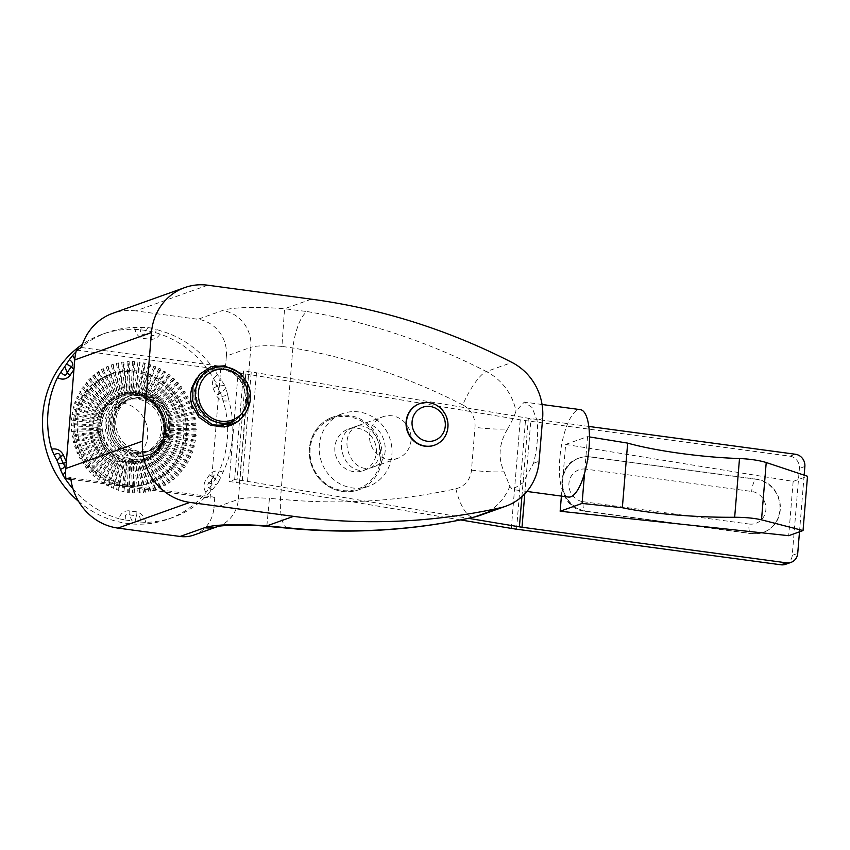 <?xml version="1.0" encoding="UTF-8"?>
<svg xmlns="http://www.w3.org/2000/svg" width="850" height="850" viewBox="0 0 850 850"><rect width="100%" height="100%" fill="white"/><g stroke="black" fill="none" stroke-linecap="round" stroke-linejoin="round"><path stroke-width="0.64" stroke-dasharray="4.25 3.19" d="M116.588 399.373L126.044 394.942L141.185 395.335L154.732 403.166L163.232 416.861L164.9 432.958L158.961 447.631L147.114 457.513L144.766 458.458L130.677 459.839L117.162 454.782L107.823 445.262C98.164 427.561 100.47 412.484 114.718 400.01L119.191 404.09C104.274 413.791 105.4 439.748 121.327 449.692C136.616 460.668 159.194 450.319 161.202 431.471C164.433 412.834 145.913 394.814 128.913 399.755C111.573 403.431 104.284 427.901 116.344 442.638C127.447 458.171 152.32 456.503 160.246 439.641C169.288 423.417 157.314 400.084 139.474 398.576C109.161 393.316 101.83 444.486 132.366 451.849C149.929 457.683 168.268 440.629 164.804 421.812C162.573 402.836 140.027 391.34 125.46 401.54C110.213 410.624 110.362 436.634 125.949 447.142C133.918 452.466 142.226 453.549 150.896 450.394C167.896 444.146 172.359 418.572 158.982 405.408C146.444 391.319 122.517 396.291 117.204 414.046C110.723 431.311 125.843 452.742 143.99 451.584C160.395 451.562 172.837 433.436 167.652 416.904C161.798 400.658 150.822 393.656 134.725 395.898C118.469 401.668 111.86 413.674 114.899 431.938C107.95 411.527 125.439 389.799 145.371 393.688C165.421 396.185 177.969 422.939 167.163 440.725C157.569 459.297 129.529 460.041 117.693 442.117C111.69 432.958 110.203 423.279 113.231 413.089C116.992 403.197 123.802 397.014 133.662 394.549C153.032 389.778 173.188 410.826 168.81 431.598C165.814 452.678 139.995 463.25 123.25 450.245C114.739 443.583 110.245 434.828 109.777 423.98C108.927 402.688 132.09 387.728 150.216 397.8C168.906 406.555 173.421 435.752 157.909 449.161C149.993 455.961 140.909 458.065 130.688 455.462C110.617 450.298 101.097 422.301 113.719 406.385C120.19 398.299 128.541 394.666 138.784 395.494C158.886 397.184 172.369 423.428 162.233 441.671C153.329 460.636 125.375 462.496 112.912 445.017C102.552 428.007 104.338 413.302 118.256 400.902M114.718 400.01A33.076 30.961 -109.6 0 1 121.656 396.419A33.076 30.961 -109.6 0 1 161.936 417.169A33.076 30.961 -109.6 0 1 143.905 458.724A33.076 30.961 -109.6 0 1 107.323 445.442A33.076 30.961 -109.6 0 1 114.718 400.01L116.546 399.362L118.224 400.892L119.191 404.09M114.899 431.959C121.752 448.279 133.344 455.122 149.664 452.466C165.516 446.431 171.519 434.584 167.652 416.925M239.339 373.341L246.851 384.126L249.677 397.046L246.766 410.433L238.648 421.079M191.622 404.536C198.932 421.558 211.012 428.262 227.874 424.639C242.739 418.083 248.232 406.385 244.364 389.555C238.521 363.587 200.239 362.599 195.181 387.983C186.32 416.511 229.075 437.697 243.291 411.379C260.111 386.867 224.814 354.004 204.531 374.616C182.219 392.764 208.282 434.276 234.058 420.591M196.584 378.239L202.64 372.353L209.174 369.112L215.645 367.869L223.529 368.507L231.094 371.578L237.426 376.784L241.963 383.254L244.375 389.534M87.316 459.17A57.885 54.188 70.4 0 0 151.332 482.418A57.885 54.188 70.4 0 0 182.899 409.679A57.885 54.188 70.4 0 0 112.402 373.384A57.885 54.188 70.4 0 0 87.316 459.17M507.588 428.963C498.929 443.466 497.76 457.736 504.071 471.771L509.83 486.274L512.497 489.504L522.856 482.874L533.556 463.239A44.104 13.972 -82.3 0 0 537.072 420.421L532.068 407.511L524.259 402.103L516.014 411.039C514.399 416.054 511.583 422.025 507.588 428.963A33.076 5.068 -175.3 0 1 474.991 427.306A22.058 20.644 70.4 0 0 462.729 404.897A33.076 8.245 117.1 0 1 486.402 371.578A55.133 51.606 -109.6 0 1 516.014 411.039M568.533 497.059A44.104 13.972 97.7 0 1 561.691 488.208A44.104 13.972 97.7 0 1 562.955 438.515A44.104 13.972 97.7 0 1 580.306 409.636M752.122 533.449A27.561 25.808 70.4 0 0 763.619 532.27A27.561 25.808 70.4 0 0 780.109 503.646A27.561 25.808 70.4 0 0 756.585 479.156L590.75 456.832A27.561 25.808 70.4 0 0 579.243 458.022A27.561 25.808 70.4 0 0 562.753 486.646A27.561 25.808 70.4 0 0 586.287 511.126L751.751 533.587A11.029 3.496 97.7 0 1 751.177 533.651A11.029 3.496 97.7 0 1 748.999 524.025A16.543 15.481 70.4 0 0 765.882 509.83A16.543 15.481 70.4 0 0 751.676 491.449L585.831 469.126A11.029 3.496 97.7 0 1 590.378 456.96L756.224 479.283A11.029 3.496 -82.3 0 0 751.676 491.449M561.404 496.092L565.643 444.433L793.156 481.387L807.5 476.266M793.156 481.387L788.694 535.681M565.643 444.433L587.573 436.613L589.454 436.921M587.573 436.613L584.556 473.237M460.626 519.934L239.445 482.949A16.543 2.529 -175.3 0 0 236.831 482.556L229.181 481.536L234.664 479.57L242.303 480.601A33.076 5.068 4.7 0 1 247.541 481.387L468.478 518.33M234.664 479.57L243.589 370.983L238.117 372.938L229.181 481.536M238.117 372.938L245.756 373.968A16.543 2.529 4.7 0 1 248.37 374.361L520.242 419.815A33.076 5.068 -175.3 0 0 525.481 420.601L789.916 456.195L795.388 454.24M588.774 426.424L530.963 418.646A16.543 2.529 4.7 0 1 528.339 418.253L256.466 372.799A33.076 5.068 -175.3 0 0 251.239 372.013L243.589 370.983M357.967 425.744C335.591 434.669 350.699 476.287 372.991 467.139C396.812 459.776 382.436 415.809 359.284 425.202L357.967 425.744M352.399 427.731L353.717 427.189C376.869 417.796 391.244 461.763 367.434 469.126C345.132 478.274 330.034 436.656 352.399 427.731M799.489 531.834L804.153 475.15M785.581 564.315A11.029 10.317 70.4 0 0 792.242 555.326L799.383 468.446A11.029 10.317 70.4 0 0 789.916 456.195M346.789 429.728A22.058 20.644 70.4 0 0 336.451 457.629A22.058 20.644 70.4 0 0 363.014 470.709A22.058 20.644 70.4 0 0 375.041 442.999A22.058 20.644 70.4 0 0 348.192 429.165A22.058 20.644 70.4 0 0 346.789 429.728M434.446 445.198A22.058 20.644 70.4 0 0 446.293 417.562A22.058 20.644 70.4 0 0 419.613 403.665M381.491 417.339A22.058 20.644 -109.6 0 1 382.893 416.776A22.058 20.644 -109.6 0 1 409.753 430.599A22.058 20.644 -109.6 0 1 397.726 458.309A22.058 20.644 -109.6 0 1 371.152 445.241A22.058 20.644 -109.6 0 1 381.491 417.339M214.774 497.218L213.881 508.077L238.361 499.332L250.856 347.299L226.376 356.044L225.484 366.902L220.671 369.463L210.099 498.047L214.774 497.218L70.709 477.828M76.447 350.051L220.671 369.463M70.89 479.315L210.099 498.047M287.969 528.211A33.076 10.646 95.6 0 1 280.447 499.226A628.49 588.306 70.4 0 0 455.834 488.761A22.058 20.644 70.4 0 0 471.474 470.114L474.991 427.306M266.858 525.884L269.418 498.44L280.447 499.226L292.878 347.958A33.076 10.296 99.8 0 1 307.615 311.631A661.566 619.268 -109.6 0 1 486.402 371.578L511.976 362.44M193.906 535.043A33.076 30.961 70.4 0 0 213.881 508.077M462.729 404.897A628.49 588.306 70.4 0 0 292.878 347.958L281.924 346.407L284.569 308.741L307.615 311.631M226.376 356.044A33.076 30.961 70.4 0 0 197.965 319.281L222.445 310.537A66.162 10.126 4.7 0 1 284.569 308.741L311.397 299.168M207.751 285.207L135.777 310.909L197.965 319.281M81.43 347.512L225.484 366.902M135.777 310.909A55.133 51.606 70.4 0 0 112.774 313.289M340.17 414.577A38.59 36.125 70.4 0 0 322.076 463.409A38.59 36.125 70.4 0 0 368.581 486.285A38.59 36.125 70.4 0 0 389.619 437.793A38.59 36.125 70.4 0 0 342.624 413.589A38.59 36.125 70.4 0 0 340.17 414.577M73.95 369.453A11.029 3.294 -143.2 0 0 74.035 369.527L74.779 359.38M134.757 327.484C135.288 333.487 138.167 337.152 143.395 338.459A87.571 81.972 -109.6 0 1 150.269 339.384A11.029 3.421 -79.9 0 1 151.279 335.049A91.811 85.946 70.4 0 0 144.075 334.082L147.932 327.611L134.757 327.484A98.132 91.853 70.4 0 0 107.228 332.499A98.132 91.853 70.4 0 0 81.568 347.002M80.229 348.118A98.132 91.853 70.4 0 0 75.958 351.996M150.269 339.384C155.667 339.501 159.386 336.738 161.404 331.075L156.145 329.343M217.536 374.754C212.829 378.324 211.342 382.819 213.053 388.248L217.111 386.283L224.719 385.39A98.132 91.853 -109.6 0 1 226.026 388.386L220.171 393.295L215.974 394.942C218.779 399.882 223.083 401.806 228.873 400.733L227.587 394.432C222.636 397.258 220.161 396.876 220.161 393.295A91.811 85.946 70.4 0 0 217.111 386.283C214.476 383.839 215.879 381.767 221.298 380.056L217.536 374.754A98.132 91.853 70.4 0 0 161.404 331.075M213.265 477.116L218.301 482.237A98.132 91.853 -109.6 0 1 216.538 484.819L209.143 483.161A11.029 3.294 36.8 0 1 205.456 480.643C202.895 485.446 203.639 490.089 207.687 494.572L212.266 489.791C207.198 487.316 206.157 485.106 209.143 483.161A91.811 85.946 70.4 0 0 213.276 477.116C213.839 473.886 216.336 473.971 220.756 477.381L222.998 472.186A98.132 91.853 70.4 0 0 232.464 437.336A98.132 91.853 70.4 0 0 228.873 400.733M169.479 430.27A34.181 31.992 70.4 0 0 125.853 393.752A34.181 31.992 70.4 0 0 107.217 436.698A34.181 31.992 70.4 0 0 148.835 458.139A34.181 31.992 70.4 0 0 169.479 430.27M222.998 472.186C217.483 469.848 212.957 470.751 209.398 474.874A87.571 81.972 -109.6 0 1 205.456 480.643M140.303 522.038L145.679 522.346A98.132 91.853 70.4 0 0 173.219 517.342A98.132 91.853 70.4 0 0 207.687 494.572M145.679 522.346C144.606 516.545 141.408 512.996 136.096 511.721A87.571 81.972 -109.6 0 1 129.232 510.797C123.909 510.638 120.509 513.294 119.032 518.755L125.545 520.051C124.748 514.994 125.97 513.23 129.211 514.771A11.029 3.421 100.1 0 1 129.232 510.797M73.047 488.962A98.132 91.853 70.4 0 0 119.032 518.755M65.641 471.654L66.438 461.933A87.571 81.972 -109.6 0 1 66.364 461.773M135.107 521.294L140.303 522.017C140.633 517.129 139.336 515.036 136.414 515.737L135.107 521.294A98.132 91.853 -109.6 0 1 132.037 520.88L129.221 514.771A91.811 85.946 70.4 0 0 136.414 515.737A11.029 3.559 95.2 0 1 136.096 511.721M213.276 477.116A11.029 3.113 31.9 0 1 209.398 474.874M147.932 327.611A98.132 91.853 -109.6 0 1 151.002 328.026L156.145 329.364C155.624 334.868 153.999 336.77 151.268 335.049L151.013 328.026M224.719 385.39L221.287 380.056M227.566 394.442L226.026 388.386M78.636 501.468A98.132 91.853 70.4 0 0 168.056 519.18A98.132 91.853 70.4 0 0 227.311 439.174A98.132 91.853 70.4 0 0 102.064 334.337A98.132 91.853 70.4 0 0 82.429 344.346M218.301 482.237L220.745 477.381M212.266 489.781L216.538 484.819M125.545 520.03L132.037 520.88M141.376 327.367C139.729 332.733 140.633 334.964 144.075 334.082A11.029 3.559 -84.8 0 0 143.395 338.459M132.494 361.59L131.102 393.848L132.504 393.741L133.907 361.505L134.576 361.675L132.494 361.59L133.907 361.505M145.403 363.332L143.352 362.865L145.403 363.332L138.762 394.878L138.104 394.496L144.744 362.961M143.352 362.865L136.712 394.411L138.104 394.496M127.064 361.707L128.297 393.954L129.699 393.752L128.467 361.526L129.136 361.601L127.064 361.707L128.467 361.526M121.677 362.312L125.524 394.315L126.905 394.017L123.069 362.036L123.728 362.026L121.677 362.312L123.069 362.036M116.376 363.428L122.793 394.931L124.164 394.549L117.746 363.056L118.394 362.939L116.376 363.428L117.746 363.056M111.212 365.022L120.147 395.803L121.476 395.324L112.561 364.554L113.167 364.353L111.212 365.022L112.561 364.554M106.218 367.083L117.576 396.908L118.883 396.344L107.536 366.531L108.109 366.244L106.218 367.083L107.536 366.531M101.437 369.612L115.132 398.257L116.386 397.598L102.701 368.964L103.243 368.592L101.437 369.612L102.701 368.964M96.9 372.576L112.806 399.829L114.017 399.086L98.111 371.854L98.6 371.386L96.9 372.576L98.111 371.854M92.639 375.955L110.638 401.604L111.786 400.796L93.797 375.147L94.233 374.616L92.639 375.955L93.797 375.147M88.687 379.727L108.63 403.591L109.714 402.709L89.792 378.845L90.164 378.239L88.687 379.727L89.792 378.845M85.085 383.849L106.792 405.758L107.812 404.802L86.116 382.914L86.424 382.234L85.085 383.849L86.116 382.914M81.844 388.322L105.156 408.085L106.101 407.076L82.811 387.313L83.034 386.58L81.844 388.322L82.811 387.313M79.007 393.072L103.732 410.571L104.593 409.509L79.889 392.02L80.038 391.223L79.007 393.072L79.889 392.02M76.574 398.098L102.51 413.185L103.307 412.08L77.382 396.993L77.456 396.153L76.574 398.098L77.382 396.993M74.588 403.336L101.522 415.916L102.234 414.768L75.299 402.199L75.289 401.306L74.588 403.336L75.299 402.199M73.036 408.765L100.767 418.731L101.384 417.552L73.674 407.586L73.578 406.672L73.036 408.765L73.674 407.586M71.953 414.322L100.257 421.621L100.778 420.41L72.505 413.121L72.314 412.186L71.953 414.322L72.505 413.121M71.347 419.985L99.981 424.554L100.417 423.332L71.793 418.774L71.517 417.817L71.347 419.985L71.793 418.774M71.209 425.712L99.949 427.507L100.3 426.286L71.57 424.479L71.198 423.523L71.209 425.712L71.57 424.479M71.538 431.439L100.172 430.461L100.427 429.239L71.814 430.217L71.358 429.25L71.538 431.439L71.814 430.217M72.346 437.134L100.629 433.404L100.799 432.193L72.526 435.922L71.984 434.966L72.346 437.134L72.526 435.922M73.621 442.765L101.331 436.305L101.405 435.104L73.716 441.564L73.079 440.629L73.621 442.765L73.716 441.564M75.353 448.269L102.266 439.131L102.255 437.962L75.363 447.089L74.641 446.176L75.353 448.269L75.363 447.089M77.531 453.613L103.424 441.873L103.339 440.746L77.456 452.476L76.649 451.594L77.531 453.613L77.456 452.476M80.123 458.756L104.816 444.518L104.646 443.424L79.974 457.661L79.082 456.822L80.123 458.756L79.974 457.661M83.141 463.664L106.399 447.026L106.154 445.984L82.907 462.612L81.94 461.826L83.141 463.664L82.907 462.612M86.53 468.297L108.184 449.384L107.876 448.407L86.222 467.298L85.191 466.565L86.53 468.297L86.222 467.298M90.281 472.611L110.16 451.584L109.777 450.67L89.909 471.676L88.804 471.006L90.281 472.611L89.909 471.676M94.361 476.584L112.296 453.603L111.849 452.752L93.925 475.713L92.767 475.108L94.361 476.584L93.925 475.713M98.738 480.176L114.58 455.43L114.091 454.644L98.249 479.389L97.038 478.848L98.249 479.389M103.381 483.374L117.002 457.045L116.461 456.344L102.85 482.662L101.586 482.205L102.85 482.662M108.258 486.136L119.542 458.426L118.957 457.81L107.684 485.509L106.377 485.138L107.684 485.509M113.326 488.463L122.177 459.584L121.561 459.053L112.721 487.911L111.371 487.624L112.721 487.911M118.554 490.312L124.886 460.498L124.249 460.062L117.916 489.855L116.546 489.664L117.916 489.855M121.837 491.215L123.887 491.683L121.837 491.215L125.609 460.7L126.99 460.817L123.229 491.321M123.887 491.683L127.649 461.168L126.99 460.817M129.306 492.575L130.454 461.571L129.784 461.327L128.626 492.299L127.224 492.288L128.626 492.299M134.746 492.957L133.269 461.731L132.589 461.571L134.066 492.788L132.664 492.873L134.066 492.788M140.186 492.841L136.074 461.624L135.405 461.561L139.506 492.766L138.104 492.947L139.506 492.766M145.562 492.235L138.847 461.263L138.189 461.295L144.904 492.246L143.523 492.522L144.904 492.246M150.864 491.119L141.567 460.647L140.941 460.774L150.227 491.236L148.856 491.608L150.227 491.236M156.028 489.536L144.224 459.776L143.618 459.999L155.412 489.738L154.073 490.195L155.412 489.738M161.022 487.464L146.784 458.671L146.221 458.979L160.438 487.762L159.131 488.314L160.438 487.762M165.803 484.936L149.239 457.321L148.708 457.714L165.272 485.318L164.008 485.956L165.272 485.318M170.34 481.982L151.555 455.749L151.077 456.227L169.862 482.439L168.64 483.161L169.862 482.439M174.601 478.592L153.733 453.964L153.308 454.516L174.176 479.134L173.007 479.931L174.176 479.134M178.553 474.831L155.741 451.987L155.38 452.614L178.181 475.437L177.087 476.308L178.181 475.437M182.155 470.698L157.569 449.82L157.282 450.511L181.857 471.378L180.827 472.313L181.857 471.378M185.396 466.236L159.205 447.483L158.992 448.237L185.162 466.969L184.206 467.978L185.162 466.969M188.243 461.476L160.639 445.007L160.501 445.804L188.084 462.272L187.202 463.324L188.084 462.272M190.666 456.45L161.851 442.382L161.798 443.233L190.591 457.3L189.794 458.394L190.591 457.3M192.663 451.212L162.839 439.663L162.871 440.544L192.674 452.094L191.951 453.241L192.674 452.094M194.204 445.783L163.593 436.847L163.71 437.761L194.299 446.707L193.673 447.876L194.299 446.707M195.288 440.226L164.114 433.957L164.316 434.902L195.468 441.161L194.926 442.361L195.288 440.226L195.468 441.161M195.904 434.562L164.39 431.024L164.677 431.981L196.18 435.519L195.723 436.73L195.904 434.562L196.18 435.519M196.042 428.836L164.411 428.071L164.794 429.027L196.403 429.803L196.042 431.024L196.042 428.836L196.403 429.803M195.702 423.109L164.199 425.106L164.677 426.073L196.159 424.076L195.893 425.297L195.702 423.109L196.159 424.076M194.894 417.414L163.742 422.174L164.305 423.119L195.447 418.37L195.256 419.581L194.894 417.414L195.447 418.37M193.619 411.783L163.041 419.273L163.689 420.208L194.257 412.728L194.161 413.929L193.619 411.783L194.257 412.728M191.887 406.279L162.106 416.447L162.839 417.35L192.61 407.192L192.61 408.372L191.887 406.279L192.61 407.192M189.72 400.934L160.937 413.695L161.755 414.566L190.528 401.816L190.602 402.953L189.72 400.934L190.528 401.816M187.117 395.792L159.556 411.06L160.459 411.889L187.999 396.631L188.158 397.726L187.117 395.792L187.999 396.631M184.11 390.883L157.962 408.553L158.939 409.328L185.066 391.669L185.3 392.732L184.11 390.883L185.066 391.669M180.71 386.251L156.177 406.183L157.229 406.916L181.751 386.994L182.049 387.993L180.71 386.251L181.751 386.994M176.959 381.937L154.211 403.984L155.327 404.653L178.064 382.617L178.436 383.552L176.959 381.937L178.064 382.617M172.879 377.963L152.076 401.965L153.244 402.56L174.048 378.569L174.473 379.44L172.879 377.963L174.048 378.569M168.502 374.372L149.781 400.148L151.013 400.669L169.724 374.903L170.212 375.7L168.502 374.372L169.724 374.903M165.665 372.342L163.859 371.174L165.665 372.342L149.164 399.702L148.633 398.979L165.123 371.631M163.859 371.174L147.358 398.533L148.633 398.979M158.982 368.411L144.829 397.152L146.136 397.502L160.289 368.783L160.873 369.41L158.982 368.411L160.289 368.783M153.914 366.084L142.194 395.994L143.533 396.259L155.252 366.371L155.869 366.924L153.914 366.084L155.252 366.371M148.686 364.236L139.485 395.08L140.856 395.261L150.057 364.427L150.705 364.884L148.686 364.236L150.057 364.427M132.504 393.741L133.174 393.933L134.576 361.675M129.699 393.752L130.369 393.848L129.136 361.601M126.905 394.017L127.564 394.017L123.728 362.026M124.164 394.549L124.801 394.453L118.394 362.939M121.476 395.324L122.092 395.133L113.167 364.353M118.883 396.344L119.468 396.068L108.109 366.244M116.386 397.598L116.928 397.237L103.243 368.592M114.017 399.086L114.506 398.639L98.6 371.386M111.786 400.796L112.221 400.276L94.233 374.616M109.714 402.709L110.096 402.103L90.164 378.239M107.812 404.802L108.131 404.143L86.424 382.234M106.101 407.076L106.346 406.353L83.034 386.58M104.593 409.509L104.762 408.723L80.038 391.223M103.307 412.08L103.392 411.251L77.456 396.153M102.234 414.768L102.234 413.897L75.289 401.306M101.384 417.552L101.309 416.649L73.578 406.672M100.778 420.41L100.608 419.486L72.314 412.186M100.417 423.332L100.162 422.376L71.517 417.817M100.3 426.286L99.949 425.319L71.198 423.523M100.427 429.239L99.981 428.283L71.358 429.25M100.799 432.193L100.268 431.237L71.984 434.966M101.405 435.104L100.789 434.169L73.079 440.629M102.255 437.962L101.554 437.049L74.641 446.176M103.339 440.746L102.552 439.854L76.649 451.594M104.646 443.424L103.774 442.574L79.082 456.822M106.154 445.984L105.209 445.188L81.94 461.826M107.876 448.407L106.845 447.663L85.191 466.565M109.777 450.67L108.683 449.979L88.804 471.006M111.849 452.752L110.702 452.136L92.767 475.108M114.091 454.644L112.88 454.102L97.038 478.848M116.461 456.344L115.207 455.866L101.586 482.205M118.957 457.81L117.661 457.428L106.377 485.138M121.561 459.053L120.222 458.756L111.371 487.624M124.249 460.062L122.878 459.85L116.546 489.664M129.784 461.327L128.382 461.295L127.224 492.288M132.589 461.571L131.187 461.635L132.664 492.873M135.405 461.561L134.002 461.731L138.104 492.947M138.189 461.295L136.797 461.55L143.523 492.522M140.941 460.774L139.559 461.125L148.856 491.608M143.618 459.999L142.269 460.445L154.073 490.195M146.221 458.979L144.904 459.51L159.131 488.314M148.708 457.714L147.443 458.341L164.008 485.956M151.077 456.227L149.855 456.928L168.64 483.161M153.308 454.516L152.139 455.303L173.007 479.931M155.38 452.614L154.275 453.464L177.087 476.308M157.282 450.511L156.241 451.435L180.827 472.313M158.992 448.237L158.015 449.225L184.206 467.978M160.501 445.804L159.598 446.845L187.202 463.324M161.798 443.233L160.979 444.327L189.794 458.394M162.871 440.544L162.137 441.681L191.951 453.241M163.71 437.761L163.062 438.929L193.673 447.876M164.316 434.902L163.752 436.092L194.926 442.361M164.677 431.981L164.209 433.192L195.723 436.73M164.794 429.027L164.422 430.249L196.042 431.024M164.677 426.073L164.379 427.295L195.893 425.297M164.305 423.119L164.103 424.341L195.256 419.581M163.689 420.208L163.572 421.409L194.161 413.929M162.839 417.35L162.817 418.529L192.61 408.372M161.755 414.566L161.819 415.714L190.602 402.953M160.459 411.889L160.597 412.994L188.158 397.726M158.939 409.328L159.163 410.391L185.3 392.732M157.229 406.916L157.516 407.915L182.049 387.993M155.327 404.653L155.678 405.599L178.436 383.552M153.244 402.56L153.669 403.442L174.473 379.44M151.013 400.669L151.491 401.476L170.212 375.7M146.136 397.502L146.71 398.151L160.873 369.41M143.533 396.259L144.139 396.822L155.869 366.924M140.856 395.261L141.482 395.728L150.705 364.884M164.39 431.024A34.181 31.992 70.4 0 0 164.422 430.249M164.411 428.071A34.181 31.992 70.4 0 0 164.379 427.295M164.199 425.106A34.181 31.992 70.4 0 0 164.103 424.341M163.742 422.174A34.181 31.992 70.4 0 0 163.572 421.409M163.041 419.273A34.181 31.992 70.4 0 0 162.817 418.529M162.106 416.447A34.181 31.992 70.4 0 0 161.819 415.714M160.937 413.695A34.181 31.992 70.4 0 0 160.597 412.994M159.556 411.06A34.181 31.992 70.4 0 0 159.163 410.391M157.962 408.553A34.181 31.992 70.4 0 0 157.516 407.915M156.177 406.183A34.181 31.992 70.4 0 0 155.678 405.599M154.211 403.984A34.181 31.992 70.4 0 0 153.669 403.442M152.076 401.965A34.181 31.992 70.4 0 0 151.491 401.476M149.781 400.148A34.181 31.992 70.4 0 0 149.164 399.702M147.358 398.533A34.181 31.992 70.4 0 0 146.71 398.151M144.829 397.152A34.181 31.992 70.4 0 0 144.139 396.822M142.194 395.994A34.181 31.992 70.4 0 0 141.482 395.728M139.485 395.08A34.181 31.992 70.4 0 0 138.762 394.878M136.712 394.411A34.181 31.992 70.4 0 0 135.989 394.283L140.016 362.259L137.944 361.983L140.016 362.259M137.944 361.983L133.918 394.007L135.989 394.283M133.918 394.007A34.181 31.992 70.4 0 0 133.174 393.933M131.102 393.848A34.181 31.992 70.4 0 0 130.369 393.848M128.297 393.954A34.181 31.992 70.4 0 0 127.564 394.017M125.524 394.315A34.181 31.992 70.4 0 0 124.801 394.453M122.793 394.931A34.181 31.992 70.4 0 0 122.092 395.133M120.147 395.803A34.181 31.992 70.4 0 0 119.468 396.068M117.576 396.908A34.181 31.992 70.4 0 0 116.928 397.237M115.132 398.257A34.181 31.992 70.4 0 0 114.506 398.639M112.806 399.829A34.181 31.992 70.4 0 0 112.221 400.276M110.638 401.604A34.181 31.992 70.4 0 0 110.096 402.103M108.63 403.591A34.181 31.992 70.4 0 0 108.131 404.143M106.792 405.758A34.181 31.992 70.4 0 0 106.346 406.353M105.156 408.085A34.181 31.992 70.4 0 0 104.762 408.723M103.732 410.571A34.181 31.992 70.4 0 0 103.392 411.251M102.51 413.185A34.181 31.992 70.4 0 0 102.234 413.897M101.522 415.916A34.181 31.992 70.4 0 0 101.309 416.649M100.767 418.731A34.181 31.992 70.4 0 0 100.608 419.486M100.257 421.621A34.181 31.992 70.4 0 0 100.162 422.376M99.981 424.554A34.181 31.992 70.4 0 0 99.949 425.319M99.949 427.507A34.181 31.992 70.4 0 0 99.981 428.283M100.172 430.461A34.181 31.992 70.4 0 0 100.268 431.237M100.629 433.404A34.181 31.992 70.4 0 0 100.789 434.169M101.331 436.305A34.181 31.992 70.4 0 0 101.554 437.049M102.266 439.131A34.181 31.992 70.4 0 0 102.552 439.854M103.424 441.873A34.181 31.992 70.4 0 0 103.774 442.574M104.816 444.518A34.181 31.992 70.4 0 0 105.209 445.188M106.399 447.026A34.181 31.992 70.4 0 0 106.845 447.663M108.184 449.384A34.181 31.992 70.4 0 0 108.683 449.979M110.16 451.584A34.181 31.992 70.4 0 0 110.702 452.136M112.296 453.603A34.181 31.992 70.4 0 0 112.88 454.102M114.58 455.43A34.181 31.992 70.4 0 0 115.207 455.866M117.002 457.045A34.181 31.992 70.4 0 0 117.661 457.428M119.542 458.426A34.181 31.992 70.4 0 0 120.222 458.756M122.177 459.584A34.181 31.992 70.4 0 0 122.878 459.85M124.886 460.498A34.181 31.992 70.4 0 0 125.609 460.7M127.649 461.168A34.181 31.992 70.4 0 0 128.382 461.295M130.454 461.571A34.181 31.992 70.4 0 0 131.187 461.635M133.269 461.731A34.181 31.992 70.4 0 0 134.002 461.731M136.074 461.624A34.181 31.992 70.4 0 0 136.797 461.55M138.847 461.263A34.181 31.992 70.4 0 0 139.559 461.125M141.567 460.647A34.181 31.992 70.4 0 0 142.269 460.445M144.224 459.776A34.181 31.992 70.4 0 0 144.904 459.51M146.784 458.671A34.181 31.992 70.4 0 0 147.443 458.341M149.239 457.321A34.181 31.992 70.4 0 0 149.855 456.928M151.555 455.749A34.181 31.992 70.4 0 0 152.139 455.303M153.733 453.964A34.181 31.992 70.4 0 0 154.275 453.464M155.741 451.987A34.181 31.992 70.4 0 0 156.241 451.435M157.569 449.82A34.181 31.992 70.4 0 0 158.015 449.225M159.205 447.483A34.181 31.992 70.4 0 0 159.598 446.845M160.639 445.007A34.181 31.992 70.4 0 0 160.979 444.327M161.851 442.382A34.181 31.992 70.4 0 0 162.137 441.681M162.839 439.663A34.181 31.992 70.4 0 0 163.062 438.929M163.593 436.847A34.181 31.992 70.4 0 0 163.752 436.092M164.114 433.957A34.181 31.992 70.4 0 0 164.209 433.192M135.32 393.996L139.347 361.983M103.615 407.49A29.665 27.763 70.4 0 0 108.141 458.437A29.665 27.763 70.4 0 0 147.666 430.684A29.665 27.763 70.4 0 0 103.615 407.49M112.306 398.044A35.838 33.543 70.4 0 0 117.767 459.595A35.838 33.543 70.4 0 0 165.527 426.073A35.838 33.543 70.4 0 0 112.306 398.044M97.559 380.63A57.885 54.188 -109.6 0 1 109.692 374.351A57.885 54.188 -109.6 0 1 180.189 410.646A57.885 54.188 -109.6 0 1 148.623 483.384A57.885 54.188 -109.6 0 1 84.618 460.137A57.885 54.188 -109.6 0 1 97.559 380.63M542.619 418.444L537.072 420.421M533.556 463.239L539.102 461.252M756.585 479.156L756.224 479.283A27.561 25.808 -109.6 0 1 779.747 503.774A27.561 25.808 -109.6 0 1 763.258 532.398A27.561 25.808 -109.6 0 1 751.751 533.587L585.916 511.264A27.561 25.808 -109.6 0 1 562.392 486.774A27.561 25.808 -109.6 0 1 578.882 458.15A27.561 25.808 -109.6 0 1 590.378 456.96L590.75 456.832M585.831 469.126A16.543 15.481 70.4 0 0 568.947 483.321A16.543 15.481 70.4 0 0 583.153 501.702A11.029 3.496 -82.3 0 0 585.342 511.328A11.029 3.496 -82.3 0 0 585.916 511.264L586.287 511.126M583.153 501.702L748.999 524.025M236.831 482.556L245.756 373.968M247.541 481.387L256.466 372.799M521.9 496.623L528.339 418.253M511.317 528.403L520.242 419.815M239.445 482.949L248.37 374.361M242.303 480.601L251.239 372.013M524.779 493.829L530.963 418.646M516.556 529.189L525.481 420.601M792.242 555.326L797.725 553.371M804.865 466.491L799.383 468.446M471.474 470.114A33.076 5.068 -175.3 0 0 504.071 471.771M455.834 488.761A33.076 11.56 -102.5 0 0 473.96 517.14M509.83 486.274A55.133 51.606 -109.6 0 1 480.239 515.334M217.855 526.49A33.076 30.961 70.4 0 0 218.386 526.299A33.076 30.961 70.4 0 0 238.361 499.332A33.076 5.068 4.7 0 1 269.418 498.44M281.924 346.407A33.076 5.068 -175.3 0 0 250.856 347.299A33.076 30.961 70.4 0 0 222.445 310.537M330.384 419.241A37.485 35.094 70.4 0 0 325.125 483.193A37.485 35.094 70.4 0 0 380.609 458.331A37.485 35.094 70.4 0 0 330.384 419.241M330.31 418.104A38.59 36.125 -109.6 0 1 332.764 417.116A38.59 36.125 -109.6 0 1 379.759 441.309A38.59 36.125 -109.6 0 1 358.711 489.802A38.59 36.125 -109.6 0 1 312.216 466.926A38.59 36.125 -109.6 0 1 330.31 418.104M213.053 388.248A87.571 81.972 -109.6 0 1 215.974 394.942M123.409 395.792L121.656 396.419C128.233 394.134 134.927 394.198 141.716 396.599C151.162 400.276 157.813 407.065 161.681 416.978C164.082 423.704 164.464 430.44 162.849 437.187C159.928 447.812 153.616 454.984 143.905 458.724L144.744 458.426M112.402 373.384L96.751 381.044C71.124 398.14 65.344 437.229 83.927 462.113C93.298 475.022 105.74 482.917 121.231 485.786C130.581 487.316 139.719 486.519 148.623 483.384L151.332 482.418M542.066 404.494L524.259 402.092M526.904 491.449L512.497 489.515M579.243 458.022L578.882 458.15C552.808 465.928 558.259 509.235 585.342 511.328L751.177 533.651L763.619 532.27M363.014 470.709L367.434 469.126M348.192 429.165L353.717 427.189M372.991 467.139L397.726 458.309M359.284 425.202L382.893 416.776M342.624 413.589L330.299 418.104C320.482 422.726 313.958 430.461 310.707 441.299C308.486 449.512 308.837 457.714 311.748 465.906C316.221 477.402 323.978 485.297 335.027 489.611C343.017 492.447 350.912 492.511 358.711 489.802L368.581 486.285M168.056 519.18L173.219 517.342M102.064 334.337L107.228 332.499M143.884 459.903L148.835 458.139M120.902 395.526L125.853 393.752"/><path stroke-width="1.27" d="M211.937 424.458C219.874 426.116 227.248 424.819 234.058 420.591C214.189 431.439 188.891 407.203 196.732 385.496C202.098 363.566 233.176 359.975 244.991 379.631C261.938 402.358 237.001 436.135 211.979 424.426L198.794 414.386L192.759 401.062L192.95 386.623L199.569 374.308L210.853 366.733L224.432 365.829L237.224 371.524L239.339 373.341M238.648 421.079L224.623 426.976L210.726 425.372L198.921 417.223L191.622 404.536L190.729 399.521L190.666 393.699L191.824 387.674L196.584 378.239M243.451 381.076A26.318 24.629 -109.6 0 1 225.516 421.388A26.318 24.629 -109.6 0 1 200.643 383.414A26.318 24.629 -109.6 0 1 243.451 381.076M542.066 404.494L580.306 409.636A44.104 13.972 97.7 0 1 588.264 455.207A44.104 13.972 97.7 0 1 568.533 497.059L526.904 491.449M184.748 287.587L112.774 313.289A55.133 51.606 70.4 0 0 81.43 347.512L76.447 350.051A55.133 51.606 70.4 0 0 74.736 359.922L151.459 332.531A55.133 51.606 -109.6 0 1 184.748 287.587A55.133 51.606 -109.6 0 1 207.751 285.207L311.397 299.168A661.566 619.268 70.4 0 1 511.976 362.44A55.133 51.606 -109.6 0 1 542.619 418.444L539.102 461.252A55.133 51.606 -109.6 0 1 505.814 506.196A55.133 51.606 -109.6 0 1 500.023 507.864L474.449 517.002A661.566 619.268 -109.6 0 1 289.818 528.02A33.076 10.646 95.6 0 1 288.214 528.243A33.076 10.646 95.6 0 1 287.969 528.211M560.15 511.243L582.08 503.423L622.349 507.726C650.218 513.666 697.319 517.661 734.666 517.267C745.333 517.299 754.279 518.16 761.515 519.828L803.037 530.559L788.694 535.681L560.15 511.243L561.404 496.092M589.454 436.921L627.661 443.116C655.382 450.936 702.281 457.385 739.5 458.522C750.125 459.011 759.029 460.339 766.222 462.517L807.5 476.266L803.037 530.559M627.661 443.116L622.349 507.726M584.556 473.237L582.08 503.423M468.478 518.33L519.414 526.841A16.543 2.529 -175.3 0 0 522.028 527.234L786.463 562.827L780.98 564.793L516.556 529.189A33.076 5.068 4.7 0 1 511.317 528.403L460.626 519.934M799.489 531.834L797.725 553.371A11.029 10.317 -109.6 0 1 791.063 562.36A11.029 10.317 -109.6 0 1 786.463 562.827M804.153 475.15L804.865 466.491A11.029 10.317 -109.6 0 0 795.388 454.24L588.774 426.424M780.98 564.793A11.029 10.317 70.4 0 0 785.581 564.315L791.063 562.36M151.459 332.531L142.534 441.129L65.811 468.52A55.133 51.606 70.4 0 0 65.875 478.635L70.89 479.315M65.875 478.635L70.709 477.828A55.133 51.606 70.4 0 0 117.916 528.094L189.89 502.403A55.133 51.606 -109.6 0 1 142.534 441.129M189.89 502.403L293.537 516.354A661.566 619.268 70.4 0 0 500.023 507.864M419.613 403.665A22.058 20.644 70.4 0 0 419.433 403.729A22.058 20.644 70.4 0 0 418.03 404.292A22.058 20.644 70.4 0 0 407.692 432.193A22.058 20.644 70.4 0 0 434.265 445.272A22.058 20.644 70.4 0 0 434.446 445.198M74.736 359.922L65.811 468.52M289.818 528.02L266.858 525.884M117.916 528.094L180.104 536.467A33.076 30.961 70.4 0 0 193.906 535.043L217.898 526.479M435.731 440.013A17.638 16.511 -109.6 0 1 412.091 421.621A17.638 16.511 -109.6 0 1 438.207 409.913A17.638 16.511 -109.6 0 1 435.731 440.013M436.029 444.571A22.058 20.644 70.4 0 0 446.367 416.67A22.058 20.644 70.4 0 0 419.804 403.601A22.058 20.644 70.4 0 0 418.391 404.164A22.058 20.644 70.4 0 0 408.053 432.066A22.058 20.644 70.4 0 0 434.626 445.134A22.058 20.644 70.4 0 0 436.029 444.571M74.779 359.38L72.76 355.268L69.413 359.603C73.164 362.546 73.812 364.905 71.347 366.658A11.029 3.294 -143.2 0 0 73.95 369.453M66.502 364.076L71.347 366.658A91.811 85.946 70.4 0 0 67.214 372.704A11.029 3.113 -148.1 0 0 70.093 375.296A87.571 81.972 -109.6 0 1 73.939 369.665M81.568 347.002A98.132 91.853 70.4 0 0 80.229 348.118M75.958 351.996A98.132 91.853 70.4 0 0 72.76 355.268M57.003 460.509L60.318 456.524L63.516 455.239C60.796 450.266 56.812 448.226 51.574 449.108L54.113 454.941C57.726 452.614 59.797 453.135 60.318 456.524A91.811 85.946 70.4 0 0 63.378 463.537C65.493 466.161 64.494 468.095 60.393 469.338L62.911 475.086A98.132 91.853 70.4 0 0 73.047 488.962M62.911 475.086L65.641 471.654M69.424 359.614L66.491 364.098A98.132 91.853 -109.6 0 0 64.728 366.669L67.214 372.704C66.13 376.136 64.037 375.902 60.934 372.002L57.449 377.655A98.132 91.853 70.4 0 0 51.574 449.108M57.449 377.655C62.411 380.184 66.629 379.397 70.093 375.296M54.124 454.952L57.014 460.53A98.132 91.853 -109.6 0 0 58.321 463.516L63.378 463.526L66.343 461.975M64.728 366.669L60.934 372.013M82.429 344.346A98.132 91.853 70.4 0 0 78.636 501.468M58.321 463.516L60.403 469.338M766.222 462.517L761.515 519.828M739.5 458.522L734.666 517.267M519.414 526.841L521.9 496.623M522.028 527.234L524.779 493.829M473.96 517.14A33.076 11.56 -102.5 0 0 474.449 517.002A55.133 51.606 -109.6 0 0 480.239 515.334L473.96 517.14C412.909 530.612 350.997 534.31 288.192 528.233L266.751 526.32C244.566 524.163 219.428 525.513 217.717 526.522L218.386 526.299M293.537 516.354L266.709 525.927A66.162 10.126 -175.3 0 0 204.584 527.733A33.076 30.961 70.4 0 0 217.855 526.49M204.584 527.733L180.104 536.467M66.364 461.773A87.571 81.972 -109.6 0 1 63.516 455.239M505.814 506.196L480.239 515.334"/></g></svg>
